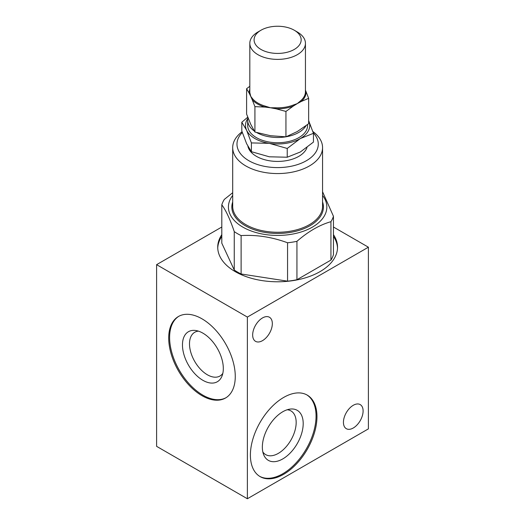 <?xml version="1.0" encoding="UTF-8"?>
<svg xmlns="http://www.w3.org/2000/svg" width="525" height="525" viewBox="0 0 525 525"><rect width="100%" height="100%" fill="white"/><g stroke="black" fill="none" stroke-linecap="round" stroke-linejoin="round"><path stroke-width="0.79" d="M262.835 451.966A25.246 14.575 120 0 0 265.696 454.63A25.246 14.575 120 0 0 278.316 453.377A25.246 14.575 120 0 0 294.814 431.13A25.246 14.575 120 0 0 290.942 410.904A25.246 14.575 120 0 0 287.208 409.756M282.772 458.922A28.882 16.675 -60 0 1 263.694 454.768A28.882 16.675 -60 0 1 268.327 427.002A28.882 16.675 -60 0 1 290.062 409.1A28.882 16.675 -60 0 1 302.859 428.019A28.882 16.675 -60 0 1 282.772 458.922M283.677 397.432A47.066 27.175 -60 0 1 307.217 395.095A47.066 27.175 -60 0 1 307.217 449.446A47.066 27.175 -60 0 1 260.144 476.628A47.066 27.175 -60 0 1 252.932 438.907A47.066 27.175 -60 0 1 283.677 397.432M259.698 476.352A47.066 27.175 120 0 0 306.305 448.928A47.066 27.175 120 0 0 306.757 394.846M198.463 331.144A25.246 14.575 -120 0 0 194.723 332.292A25.246 14.575 -120 0 0 190.857 352.518A25.246 14.575 -120 0 0 207.349 374.771A25.246 14.575 -120 0 0 219.968 376.018A25.246 14.575 -120 0 0 222.83 373.354M202.893 333.145A28.882 16.675 60 0 1 221.97 376.156A28.882 16.675 60 0 1 188.449 365.065A28.882 16.675 60 0 1 195.608 330.488A28.882 16.675 60 0 1 202.893 333.145M201.987 395.679A47.066 27.175 60 0 1 171.235 354.204A47.066 27.175 60 0 1 178.454 316.49A47.066 27.175 60 0 1 225.52 343.665A47.066 27.175 60 0 1 225.52 398.016A47.066 27.175 60 0 1 201.987 395.679M178.907 316.234A47.066 27.175 -120 0 0 172.266 354.093A47.066 27.175 -120 0 0 202.893 395.161A47.066 27.175 -120 0 0 225.967 397.747M353.273 428A13.906 8.026 -60 0 1 346.316 428.689A13.906 8.026 -60 0 1 346.316 412.63A13.906 8.026 -60 0 1 360.222 404.604A13.906 8.026 -60 0 1 362.355 415.748A13.906 8.026 -60 0 1 353.273 428M262.5 340.653A13.906 8.026 -60 0 1 255.544 341.342A13.906 8.026 -60 0 1 255.544 325.283A13.906 8.026 -60 0 1 269.456 317.257A13.906 8.026 -60 0 1 271.582 328.401A13.906 8.026 -60 0 1 262.5 340.653M333.447 234.642A59.909 34.584 180 0 1 337.536 247.196A59.909 34.584 180 0 1 277.627 281.781A59.909 34.584 180 0 1 217.724 247.196A59.909 34.584 180 0 1 221.806 234.642M221.806 236.388A59.909 34.584 0 0 0 217.744 248.069M337.516 248.069A59.909 34.584 0 0 0 333.447 236.388M247.373 498.75L247.373 317.074L368.399 247.196L368.399 428.873L247.373 498.75L156.601 446.342L156.601 264.666L221.806 227.017M247.373 317.074L156.601 264.666M368.399 247.196L333.447 227.017M330.934 260.092A56.7 32.734 0 0 0 333.447 254.677L333.447 216.28A56.7 32.734 180 0 1 330.934 221.694L330.934 260.092L296.94 279.72A56.7 32.734 0 0 1 287.562 281.17L287.562 242.773A56.7 32.734 180 0 0 296.94 241.323L296.94 279.72M241.119 273.984L241.119 235.587A56.7 32.734 180 0 1 234.255 231.623L234.255 270.021A56.7 32.734 0 0 0 241.119 273.984L287.562 281.17M232.7 192.714L224.319 199.402A56.7 32.734 180 0 0 221.806 204.816L221.806 243.206L234.255 270.021M242.307 132.51A40.648 23.467 0 0 0 248.883 160.722A40.648 23.467 0 0 0 301.993 162.914A40.648 23.467 0 0 0 313.307 132.877M242.058 131.775A44.927 25.942 0 0 0 232.7 147.623A44.927 25.942 0 0 0 245.857 165.966A44.927 25.942 0 0 0 294.82 171.59A44.927 25.942 0 0 0 322.56 147.623A44.927 25.942 0 0 0 312.854 131.519M232.7 195.431A49.206 28.409 0 0 0 242.832 227.108A49.206 28.409 0 0 0 305.524 230.423A49.206 28.409 0 0 0 322.56 195.431M221.806 204.816C225.947 210.4 230.094 219.338 234.255 231.623M241.119 235.587C256.554 234.649 272.035 237.044 287.562 242.773M296.94 241.323C308.26 231.459 319.594 224.917 330.934 221.694M333.447 216.28L322.56 191.743M307.584 124.55L307.584 125.436A29.951 17.292 180 0 1 289.091 141.415A29.951 17.292 180 0 1 256.449 137.662A29.951 17.292 180 0 1 247.675 125.436L247.675 120.199A29.951 17.292 180 0 1 247.977 117.751M254.317 131.053A29.951 17.292 180 0 1 247.675 120.199M305.99 125.757A29.951 17.292 180 0 1 286.027 136.795M285.836 136.828A29.951 17.292 180 0 1 256.692 132.562M307 147.512A29.951 17.292 180 0 1 286.315 160.676A29.951 17.292 180 0 1 256.449 156.358A29.951 17.292 180 0 1 247.918 146.324M247.813 118.545A32.117 18.539 0 0 0 246.606 130.233L241.808 122.24L241.808 131.001L246.606 143.686L251.403 151.686L269.318 156.798L287.228 157.224L300.339 152.001L313.451 142.085L313.451 133.317L300.339 138.548A32.117 18.539 0 0 0 308.647 120.638L313.451 133.317M241.808 122.24L247.761 117.193M251.403 142.918L269.318 143.345A32.117 18.539 0 0 0 300.339 138.548L287.228 148.457L269.318 143.345A32.117 18.539 180 0 1 246.606 130.233L251.403 142.918L251.403 151.686M287.228 148.457L287.228 157.224M275.901 107.782L275.861 108.767L270.428 107.756L275.901 107.782A27.812 16.058 0 0 0 293.009 105.138L297.294 103.602L293.317 106.063L293.009 105.138M252.722 98.903L252.217 99.704L250.76 96.403L252.722 98.903A27.812 16.058 0 0 0 265.25 106.135L270.428 107.756L264.994 107.08L265.25 106.135M300.805 100.636L301.271 101.469L297.294 103.602L300.805 100.636A27.812 16.058 0 0 0 305.445 91.757L305.445 43.332A27.812 16.058 0 0 0 297.294 31.979L294.269 30.227A23.533 13.584 0 0 0 260.984 30.227A23.533 13.584 0 0 0 271.537 52.959A23.533 13.584 0 0 0 298.01 46.633A23.533 13.584 0 0 0 294.269 30.227M305.445 90.202L305.95 91.396L305.386 90.759M249.815 86.277L246.606 88.725L249.309 93.43L249.867 92.754L250.76 96.403L249.309 93.43A28.376 16.38 180 0 1 249.815 89.165M260.984 30.227L257.959 31.979A27.812 16.058 0 0 0 249.815 43.332A27.812 16.058 0 0 0 270.428 58.839A27.812 16.058 0 0 0 305.445 43.332M246.606 88.725L246.606 114.115L250.76 124.353L254.92 132.031L270.428 135.706L285.941 136.828L297.294 131.552L308.647 123.716L308.647 98.326L305.95 91.396A28.376 16.38 180 0 1 301.271 101.469L308.647 98.326M285.941 111.431L293.317 106.063A28.376 16.38 180 0 1 275.861 108.767L285.941 111.431L285.941 136.828M254.92 106.634L264.994 107.08A28.376 16.38 180 0 1 252.217 99.704L254.92 106.634L254.92 132.031M232.7 147.623L232.7 206.318A44.927 25.942 0 0 0 245.857 224.661A44.927 25.942 0 0 0 294.82 230.285A44.927 25.942 0 0 0 322.56 206.318L322.56 147.623M232.7 201.928A45.787 26.434 0 0 0 245.254 225.711A45.787 26.434 0 0 0 299.158 230.344A45.787 26.434 0 0 0 322.56 201.928M249.815 43.332L249.815 91.757A27.812 16.058 0 0 0 249.867 92.754"/></g></svg>
